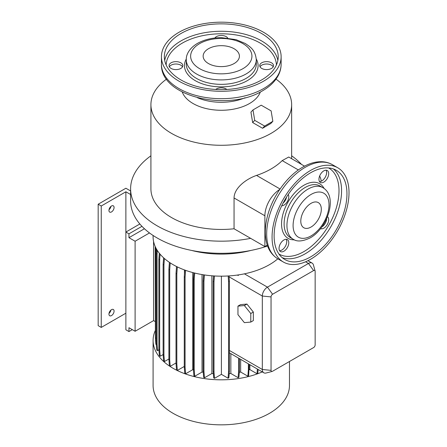 <?xml version="1.0" encoding="UTF-8"?>
<svg xmlns="http://www.w3.org/2000/svg" width="447" height="447" viewBox="0 0 447 447"><rect width="100%" height="100%" fill="white"/><g stroke="black" fill="none" stroke-linecap="round" stroke-linejoin="round"><path stroke-width="0.67" d="M237.955 314.671L244.369 322.645L250.778 322.075L253.343 320.594L253.343 312.045L246.934 304.066L240.52 304.636L237.955 306.117L237.955 314.671L244.369 322.645L250.778 322.075L250.778 313.526L253.343 312.045L246.934 304.066L240.52 304.636L237.955 306.117L237.955 314.671M244.369 305.547L246.934 304.066L244.369 305.547L237.955 306.117L244.369 305.547L250.778 313.526L244.369 305.547M310.536 259.305A54.405 31.413 -60 0 1 283.337 262.003A54.405 31.413 -60 0 1 274.994 218.404A54.405 31.413 -60 0 1 310.536 170.458A54.405 31.413 -60 0 1 337.742 167.765A54.405 31.413 -60 0 1 346.084 211.364A54.405 31.413 -60 0 1 310.536 259.305M311.051 203.335A14.511 8.376 -60 0 1 318.303 202.614A14.511 8.376 -60 0 1 320.533 214.242A14.511 8.376 -60 0 1 311.051 227.026A14.511 8.376 -60 0 1 303.798 227.746A14.511 8.376 -60 0 1 301.574 216.119A14.511 8.376 -60 0 1 311.051 203.335M310.536 172.827A51.506 29.737 -60 0 1 336.289 170.279A51.506 29.737 -60 0 1 344.184 211.548A51.506 29.737 -60 0 1 310.536 256.936A51.506 29.737 -60 0 1 284.784 259.489A51.506 29.737 -60 0 1 276.889 218.214A51.506 29.737 -60 0 1 310.536 172.827M283.923 251.214A6.889 3.978 120 0 0 288.421 245.14A6.889 3.978 120 0 0 287.365 239.62A6.889 3.978 120 0 0 283.923 239.961A6.889 3.978 120 0 0 279.42 246.034A6.889 3.978 120 0 0 280.476 251.555A6.889 3.978 120 0 0 283.923 251.214M286.186 239.296A6.889 3.978 -60 0 1 281.867 250.029A6.889 3.978 -60 0 1 279.604 250.694M281.722 205.804A6.889 3.978 120 0 0 283.923 205.145A6.889 3.978 120 0 0 288.27 194.462M286.583 197.038A6.889 3.978 -60 0 1 283.107 203.061M323.818 182.108A6.889 3.978 120 0 0 328.322 176.034A6.889 3.978 120 0 0 327.265 170.514A6.889 3.978 120 0 0 323.818 170.855A6.889 3.978 120 0 0 319.32 176.928A6.889 3.978 120 0 0 320.376 182.449A6.889 3.978 120 0 0 323.818 182.108M326.081 170.19A6.889 3.978 -60 0 1 321.767 180.923A6.889 3.978 -60 0 1 319.504 181.588M320.566 228.618A6.889 3.978 120 0 0 323.818 228.177A6.889 3.978 120 0 0 328.271 222.276A6.889 3.978 120 0 0 327.45 216.7M326.64 218.611A6.889 3.978 -60 0 1 321.818 226.964M182.242 91.993A39.9 23.037 -0 0 0 209.922 109.319A39.9 23.037 -0 0 0 249.499 103.531A39.9 23.037 -0 0 0 260.327 91.993M166.558 79.125A70.369 40.627 -0 0 0 150.918 104.659A70.369 40.627 -0 0 0 194.356 142.191A70.369 40.627 -0 0 0 271.038 133.385A70.369 40.627 -0 0 0 291.651 104.659A70.369 40.627 -0 0 0 276.011 79.125M255.243 124.054L258.942 126.177M150.918 104.659L150.918 188.824A70.369 40.627 -0 0 0 234.055 228.775L234.055 197.971C234.15 187.885 246.336 178.906 256.539 175.414A70.369 40.627 -0 0 0 271.038 168.977A70.369 40.627 -0 0 0 282.186 160.607L298.384 169.955M150.918 155.802A90.68 52.355 -0 0 0 130.608 188.824L130.608 200.966A90.68 52.355 -0 0 0 176.42 246.459A90.68 52.355 -0 0 0 267.574 245.984M130.608 188.824A90.68 52.355 -0 0 0 250.65 238.352L264.887 246.571L264.887 215.772A21.763 12.566 120 0 1 279.772 189.416M191.584 250.432A72.543 41.884 -0 0 0 250.985 250.432M153.092 235.474L153.092 236.798A68.19 39.37 -0 0 0 244.403 273.838A68.19 39.37 -0 0 0 269.502 264.641A68.19 39.37 -0 0 0 277.816 258.813M155.238 330.657A68.19 39.37 -0 0 0 153.092 340.452L153.092 385.47A68.19 39.37 -0 0 0 195.188 421.845A68.19 39.37 -0 0 0 269.502 413.307A68.19 39.37 -0 0 0 289.477 385.47L289.477 361.5M153.092 340.452A68.19 39.37 -0 0 0 190.841 375.681A68.19 39.37 -0 0 0 262.288 371.91M197.49 97.737A39.9 23.037 -0 0 0 245.079 97.737M109.012 313.392A3.626 2.095 120 0 0 110.934 310.067M111.51 315.576A3.626 2.095 120 0 0 113.879 312.38A3.626 2.095 120 0 0 113.326 309.475A3.626 2.095 120 0 0 111.51 309.654A3.626 2.095 120 0 0 109.141 312.85A3.626 2.095 120 0 0 109.699 315.755A3.626 2.095 120 0 0 111.51 315.576M109.012 209.732A3.626 2.095 120 0 0 110.934 206.408M111.51 211.923A3.626 2.095 120 0 0 113.879 208.727A3.626 2.095 120 0 0 113.326 205.821A3.626 2.095 120 0 0 111.51 206A3.626 2.095 120 0 0 109.141 209.196A3.626 2.095 120 0 0 109.699 212.101A3.626 2.095 120 0 0 111.51 211.923M171.072 68.436A6.889 3.978 180 0 1 169.055 65.62A6.889 3.978 180 0 1 173.307 61.943A6.889 3.978 180 0 1 180.817 62.809A6.889 3.978 180 0 1 182.834 65.62A6.889 3.978 180 0 1 178.582 69.296A6.889 3.978 180 0 1 171.072 68.436M182.521 66.804A6.889 3.978 0 0 0 180.817 65.178A6.889 3.978 0 0 0 169.368 66.804M214.856 38.012A6.889 3.978 180 0 1 226.16 36.632A6.889 3.978 180 0 1 227.713 38.012M261.752 68.436A6.889 3.978 180 0 1 259.729 65.62A6.889 3.978 180 0 1 263.987 61.943A6.889 3.978 180 0 1 271.497 62.809A6.889 3.978 180 0 1 273.514 65.62A6.889 3.978 180 0 1 269.262 69.296A6.889 3.978 180 0 1 261.752 68.436M273.201 66.804A6.889 3.978 0 0 0 271.497 65.178A6.889 3.978 0 0 0 260.042 66.804M215.711 89.456A6.889 3.978 180 0 1 226.16 88.987A6.889 3.978 180 0 1 226.858 89.456M178.968 32.301A59.848 34.553 0 0 0 161.434 56.735A59.848 34.553 0 0 0 198.384 88.657A59.848 34.553 0 0 0 263.601 81.17A59.848 34.553 0 0 0 281.129 56.735A59.848 34.553 0 0 0 244.185 24.814A59.848 34.553 0 0 0 178.968 32.301M261.551 79.985A56.948 32.877 0 0 0 278.23 56.735A56.948 32.877 0 0 0 243.079 26.362A56.948 32.877 0 0 0 181.018 33.486A56.948 32.877 0 0 0 164.34 56.735A56.948 32.877 0 0 0 199.491 87.109A56.948 32.877 0 0 0 261.551 79.985M234.111 63.547A18.137 10.471 0 0 0 239.419 56.143A18.137 10.471 0 0 0 228.227 46.471A18.137 10.471 0 0 0 208.458 48.74A18.137 10.471 0 0 0 203.15 56.143A18.137 10.471 0 0 0 214.342 65.815A18.137 10.471 0 0 0 234.111 63.547M271.122 110.884L261.199 105.185L252.991 109.923L254.712 120.36L264.635 126.06L272.843 121.321L271.122 110.884M252.991 109.923L250.935 112.13L252.65 122.567L262.573 128.267L264.635 126.06M252.65 122.567L254.712 120.36M262.573 128.267L270.781 123.528L272.843 121.321M141.956 226.327L128.954 233.837L125.875 232.06L125.875 329.791L128.954 331.568L132.284 329.646M130.608 194.518L125.875 191.785L125.875 232.06L139.85 223.992M125.875 191.785L101.251 206L98.172 204.223L125.875 188.232L130.608 190.964M125.875 313.207L101.251 327.422L98.172 325.645L98.172 204.223M101.251 327.422L101.251 206M128.954 331.568L128.954 327.718L135.106 331.272L135.106 241.24L128.954 237.687L128.954 233.837M128.954 237.687L144.431 228.752M153.572 241.464L153.572 320.611L135.106 331.272M149.488 232.943L135.106 241.24M155.154 321.522L153.572 320.611M168.899 358.975L164.446 361.545L163.641 361.081L163.127 354.605L163.127 264.495L163.932 264.959L164.401 258.511M163.127 264.495L163.613 257.807M163.127 354.605L163.932 355.074L163.932 264.959M164.446 361.545L163.932 355.074M202.027 274.564L202.027 372.06L194.719 376.285L193.914 375.815L193.4 369.345L193.4 279.23L194.21 279.693L194.691 273.05M193.4 279.23L193.864 272.849M193.4 369.345L194.21 369.809L194.21 279.693M194.719 376.285L194.21 369.809M257.383 369.077L257.014 373.737L257.818 373.273L258.115 369.501M257.014 373.737L249.873 369.613L249.873 364.741M156.338 344.62L155.902 344.369L155.388 337.893L155.444 247.046M155.388 247.778L155.969 248.113M155.388 337.893L156.193 338.357L156.193 248.538M156.266 339.267L156.193 338.357M176.017 362.975L170.218 366.322L169.413 365.858L168.899 359.382L168.899 269.273L169.704 269.737L170.201 262.881M168.899 269.273L169.402 262.35M168.899 359.382L169.704 359.852L169.704 269.737M170.218 366.322L169.704 359.852M211.889 275.793L211.889 373.519L204.458 377.81L203.653 377.346L203.139 370.87L203.139 280.755L203.944 281.219L204.402 274.944M203.139 280.755L203.569 274.816M203.139 370.87L203.944 371.334L203.944 281.219M204.458 377.81L203.944 371.334M221.405 276.168L221.405 374.357L228.065 378.201L228.579 371.725L228.579 281.616L228.166 275.967M228.579 281.616L229.384 281.146L229.004 275.916M228.579 371.725L229.384 371.261L229.384 281.146M228.065 378.201L228.87 377.737L229.384 371.261M192.791 272.569L192.791 369.647L185.589 373.804L184.784 373.34L184.27 366.864L184.27 276.749L185.075 277.218L185.578 270.34M184.27 276.749L184.756 270.044M184.27 366.864L185.075 367.328L185.075 277.218M185.589 373.804L185.075 367.328M163.127 354.572L160.188 356.265L159.383 355.801L158.869 349.325L158.869 259.21L159.68 259.673L160.076 254.153M158.869 259.21L159.305 253.22M158.869 349.325L159.68 349.789L159.68 259.673M160.188 356.265L159.68 349.789M221.405 374.357L214.504 378.341L213.7 377.871L213.185 371.401L213.185 281.286L213.99 281.75L214.415 275.967M213.185 281.286L213.577 275.916M213.185 371.401L213.99 371.865L213.99 281.75M214.504 378.341L213.99 371.865M237.43 275.05L238.223 275.508L238.178 274.939M238.223 275.508L238.614 274.877M230.853 353.761L230.853 373.502L238.117 377.698L238.922 377.229L239.436 370.759L239.436 358.717M238.117 377.698L238.625 371.222L239.436 370.759M238.625 371.222L238.625 358.254M184.27 366.451L177.336 370.451L176.531 369.987L176.017 363.512L176.017 273.396L176.828 273.86L177.33 266.898M176.017 273.396L176.52 266.501M176.017 363.512L176.828 363.975L176.828 273.86M177.336 370.451L176.828 363.975M184.449 269.932L184.449 274.29M158.914 349.867L157.584 350.638L156.78 350.174L156.266 343.698L156.266 253.583L157.07 254.047L157.333 250.465M156.266 253.583L156.584 249.23M156.266 343.698L157.07 344.162L157.07 254.047M157.584 350.638L157.07 344.162M155.388 332.741L155.154 246.403M240.665 359.427L240.665 372.038L247.862 376.19L248.666 375.726L249.18 364.344M247.862 376.19L248.376 369.719L249.18 369.25M248.376 369.719L248.376 363.88M250.778 322.075L250.778 313.526L253.343 312.045L253.343 320.594L250.778 322.075M315.152 344.9L315.152 271.452A2.174 1.257 120 0 0 315.101 271.011A2.174 1.257 120 0 0 313.615 270.564L272.581 294.255A2.174 1.257 120 0 0 271.044 296.92L271.044 370.367A2.174 1.257 120 0 0 272.173 371.423A2.174 1.257 120 0 0 272.581 371.25L313.615 347.559A2.174 1.257 120 0 0 315.152 344.9M272.173 371.423L266.094 373.01A7.253 4.191 -60 0 1 263.825 372.798A7.253 4.191 -60 0 1 262.322 369.479L262.322 296.031A7.253 4.191 -60 0 1 267.451 287.147L308.486 263.451A7.253 4.191 -60 0 1 312.112 263.093A7.253 4.191 -60 0 1 313.436 264.954L315.101 271.011M229.384 352.8L263.825 372.798M267.289 245.185L264.887 246.571M304.541 166.155L288.734 157.026L282.186 160.607M321.209 181.208A21.763 12.566 120 0 0 319.616 176.062M234.055 228.775L250.65 238.352M301.479 164.384A90.68 52.355 -0 0 0 291.651 155.802M239.313 372.301A58.032 33.508 -0 0 0 240.665 372.038M229.194 373.647A58.032 33.508 -0 0 0 230.853 373.502M211.889 373.519A58.032 33.508 -0 0 0 213.364 373.647M202.027 372.06A58.032 33.508 -0 0 0 203.251 372.301M249.135 369.848A58.032 33.508 -0 0 0 249.873 369.613M192.791 369.647A58.032 33.508 -0 0 0 193.445 369.853M277.95 258.891A54.405 31.413 -60 0 1 269.608 215.292A54.405 31.413 -60 0 1 305.15 167.351A54.405 31.413 -60 0 1 332.356 164.658C329.098 162.797 325.517 161.814 321.611 161.708C315.453 161.607 309.184 163.412 302.792 167.117C286.622 176.241 271.776 197.401 267.105 217.616C264.764 227.428 264.702 236.223 266.915 244.001C268.189 248.526 271.122 254.723 277.95 258.891L283.337 262.003M311.051 235.91A25.39 14.662 -60 0 1 293.098 225.545A25.39 14.662 -60 0 1 311.051 194.451A25.39 14.662 -60 0 1 329.003 204.815A25.39 14.662 -60 0 1 311.051 235.91M293.103 239.162A29.742 17.17 -60 0 1 288.544 215.325A29.742 17.17 -60 0 1 307.972 189.12A29.742 17.17 -60 0 1 322.846 187.645L320.024 186.013A29.742 17.17 -60 0 0 305.15 187.489A29.742 17.17 -60 0 0 285.722 213.7A29.742 17.17 -60 0 0 290.282 237.53L293.103 239.162C296.869 241.928 302.552 241.509 310.151 237.905C327.428 228.428 338.329 196.557 322.846 187.645M294.433 239.832A31.558 18.221 -60 0 1 282.085 218.03A31.558 18.221 -60 0 1 303.871 185.27A31.558 18.221 -60 0 1 324.092 188.466M328.612 167.938A49.69 28.692 -60 0 1 336.362 207.721A49.69 28.692 -60 0 1 303.871 251.605A49.69 28.692 -60 0 1 278.917 254.008M333.456 168.966A51.506 29.737 -60 0 1 338.027 210.9A51.506 29.737 -60 0 1 305.15 253.829A51.506 29.737 -60 0 1 282.236 257.69M281.129 64.139C281.113 68.117 280.135 71.939 278.202 75.61C274.955 81.589 269.764 86.629 262.629 90.73C228.512 112.057 160.026 97.021 161.434 64.139A59.848 34.553 0 0 0 198.384 96.06A59.848 34.553 0 0 0 263.601 88.573A59.848 34.553 0 0 0 281.129 64.139L281.129 56.735M277.866 60.44A56.948 32.877 0 0 0 240.073 33.106A56.948 32.877 0 0 0 181.018 40.895A56.948 32.877 0 0 0 164.703 60.44M276.408 64.994A55.132 31.832 0 0 0 241.877 36.095A55.132 31.832 0 0 0 182.298 43.113A55.132 31.832 0 0 0 166.161 64.994M186.298 59.004A36.816 21.255 0 0 0 202.01 83.729A36.816 21.255 0 0 0 247.32 80.65A36.816 21.255 0 0 0 256.271 59.004M186.282 59.697L186.282 64.139A35 20.21 0 0 0 207.889 82.812A35 20.21 0 0 0 246.034 78.432A35 20.21 0 0 0 256.287 64.139L256.287 59.697C255.304 50.047 250.739 47.203 245.247 43.482L236.077 39.654L221.416 37.649C212.252 37.682 204.262 39.604 197.434 43.415C188.774 48.572 186.041 55.193 186.282 59.697A35 20.21 0 0 0 207.889 78.37A35 20.21 0 0 0 246.034 73.99A35 20.21 0 0 0 256.287 59.697M199.613 43.633A30.647 17.696 0 0 0 199.613 68.659A30.647 17.696 0 0 0 242.956 68.659A30.647 17.696 0 0 0 242.956 43.633A30.647 17.696 0 0 0 199.613 43.633M305.603 261.791L308.486 263.451L313.615 270.564M244.403 273.838L267.451 287.147L272.581 294.255M229.071 276.833L262.322 296.031L271.044 296.92M271.044 370.367L262.322 369.479L229.384 350.459M256.539 175.414L280.062 188.997M234.055 197.971L264.887 215.772M161.434 64.139L161.434 56.735M291.651 158.713L291.651 104.659M312.112 263.093L307.961 260.696M337.742 167.765L332.356 164.658"/></g></svg>
